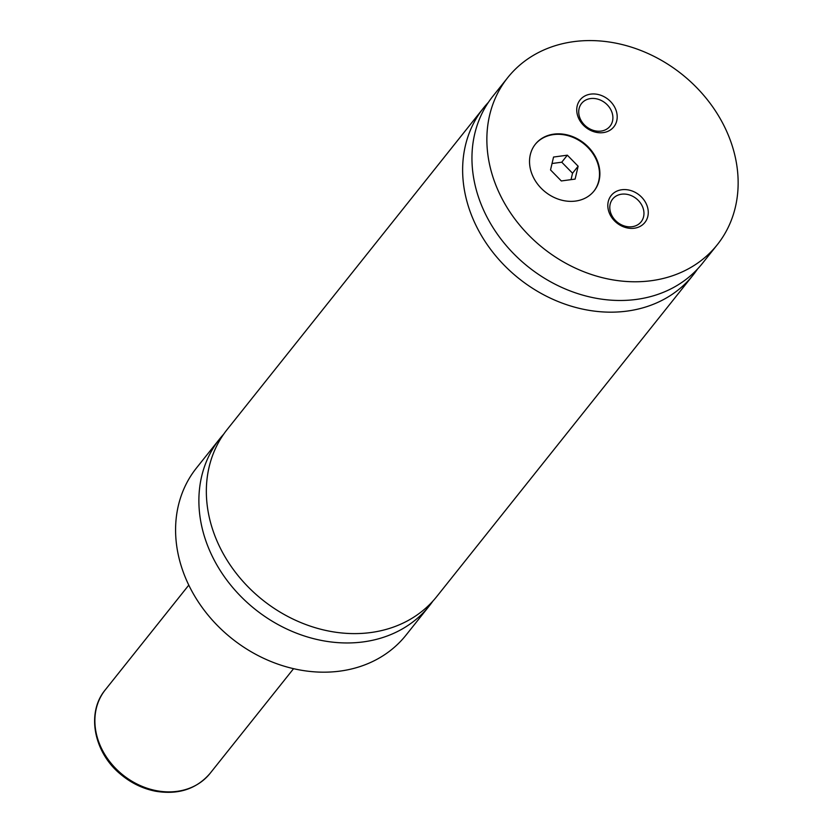 <?xml version="1.0" encoding="UTF-8"?>
<svg xmlns="http://www.w3.org/2000/svg" width="833" height="833" viewBox="0 0 833 833"><rect width="100%" height="100%" fill="white"/><g stroke="black" fill="none" stroke-linecap="round" stroke-linejoin="round"><path stroke-width="1.25" d="M223.619 434.253A134.019 111.237 38.6 0 0 219.735 438.814A134.019 111.237 38.6 0 0 224.514 576.925A134.019 111.237 38.6 0 0 363.365 641.889A134.019 111.237 38.6 0 0 429.307 605.903A134.019 111.237 38.6 0 0 432.889 601.114M488.388 102.365A134.019 111.237 38.6 0 0 483.484 108.019L227.201 429.464A134.019 111.237 38.6 0 0 231.97 567.575A134.019 111.237 38.6 0 0 370.82 632.539A134.019 111.237 38.6 0 0 436.763 596.553L693.056 275.119A134.019 111.237 38.6 0 0 697.481 269.08M553.83 134.134A37.527 31.144 38.6 0 0 535.369 144.203A37.527 31.144 38.6 0 0 536.702 182.875A37.527 31.144 38.6 0 0 575.582 201.065A37.527 31.144 38.6 0 0 594.044 190.996A37.527 31.144 38.6 0 0 592.711 152.324A37.527 31.144 38.6 0 0 553.83 134.134M593.856 191.226A37.527 31.144 38.6 0 0 592.232 152.647A37.527 31.144 38.6 0 0 553.456 134.602A37.527 31.144 38.6 0 0 535.182 144.442M590.722 94.119A21.575 17.909 38.6 0 0 577.727 115.954A21.575 17.909 38.6 0 0 603.227 132.614A21.575 17.909 38.6 0 0 616.212 110.779A21.575 17.909 38.6 0 0 590.722 94.119M601.082 131.083A18.222 15.129 38.6 0 0 610.058 126.189A18.222 15.129 38.6 0 0 609.412 107.405A18.222 15.129 38.6 0 0 590.524 98.575A18.222 15.129 38.6 0 0 581.559 103.469A18.222 15.129 38.6 0 0 582.205 122.253A18.222 15.129 38.6 0 0 601.082 131.083M621.782 189.747A21.575 17.909 38.6 0 0 608.798 211.572A21.575 17.909 38.6 0 0 634.288 228.232A21.575 17.909 38.6 0 0 647.283 206.407A21.575 17.909 38.6 0 0 621.782 189.747M632.153 226.701A18.222 15.129 38.6 0 0 641.129 221.817A18.222 15.129 38.6 0 0 640.473 203.033A18.222 15.129 38.6 0 0 621.595 194.193A18.222 15.129 38.6 0 0 612.619 199.087A18.222 15.129 38.6 0 0 613.275 217.871A18.222 15.129 38.6 0 0 632.153 226.701M219.735 438.814L196.442 468.031A134.019 111.237 38.6 0 0 201.211 606.143A134.019 111.237 38.6 0 0 340.062 671.106A134.019 111.237 38.6 0 0 406.015 635.131L429.307 605.903M483.484 108.019A134.019 111.237 38.6 0 0 488.263 246.131A134.019 111.237 38.6 0 0 627.114 311.094A134.019 111.237 38.6 0 0 693.056 275.119M573.666 41.65A134.019 111.237 38.6 0 0 507.724 77.625A134.019 111.237 38.6 0 0 512.493 215.747A134.019 111.237 38.6 0 0 651.344 280.7A134.019 111.237 38.6 0 0 717.286 244.725A134.019 111.237 38.6 0 0 712.517 106.614A134.019 111.237 38.6 0 0 573.666 41.65M507.724 77.625L492.813 96.326A134.019 111.237 38.6 0 0 497.582 234.448A134.019 111.237 38.6 0 0 636.433 299.411A134.019 111.237 38.6 0 0 702.375 263.426L717.286 244.725M575.114 179.095L578.133 166.215L567.346 155.188L553.549 157.041L550.53 169.922L561.317 180.948L575.114 179.095M571.032 179.636L572.542 173.222L578.133 166.215M572.542 173.222L561.754 162.206L552.04 163.507M561.754 162.206L567.346 155.188M177.117 791.35A67.004 55.613 38.6 0 0 210.093 773.357C196.598 788.997 178.481 794.963 155.729 791.256C142.63 788.695 130.781 782.905 120.202 773.909C93.629 752.022 86.195 712.579 105.312 689.807A67.004 55.613 38.6 0 0 107.696 758.873A67.004 55.613 38.6 0 0 177.117 791.35M210.093 773.357L293.56 668.68M105.312 689.807L188.779 585.13"/></g></svg>
